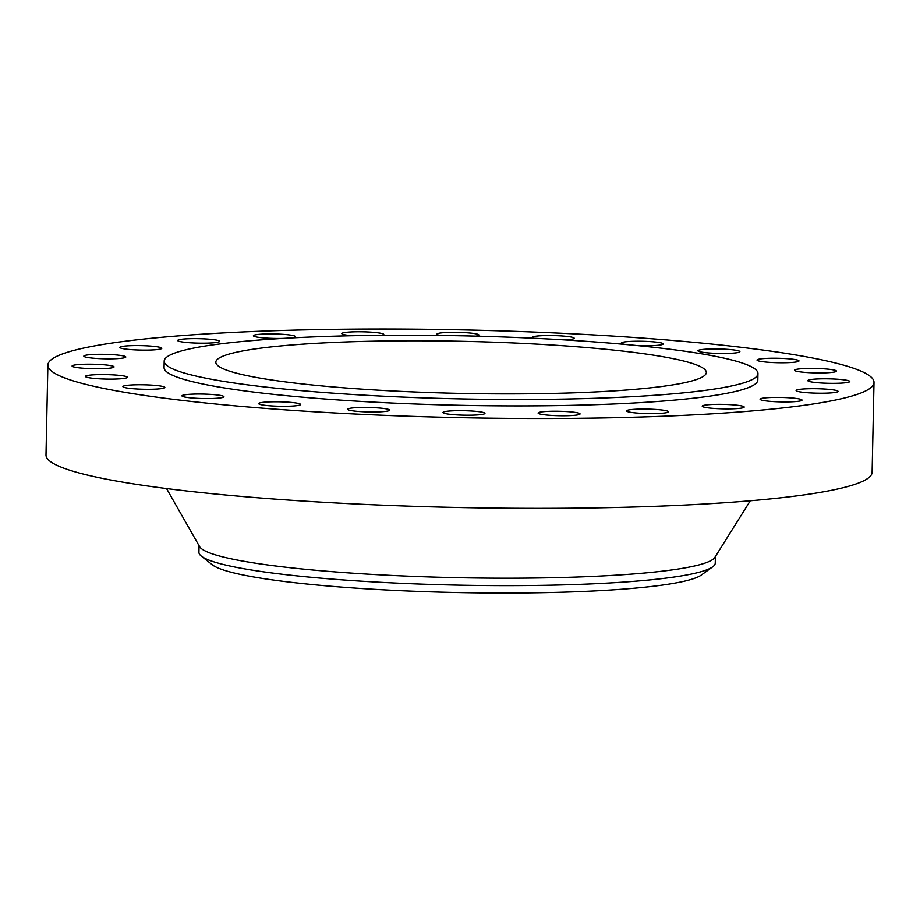 <?xml version="1.0" encoding="UTF-8"?>
<svg xmlns="http://www.w3.org/2000/svg" width="920" height="920" viewBox="0 0 920 920"><rect width="100%" height="100%" fill="white"/><g stroke="black" fill="none" stroke-linecap="round" stroke-linejoin="round"><path stroke-width="1.38" d="M98.337 364.423A20.976 2.231 1.2 0 0 72.093 366.034A20.976 2.231 1.2 0 0 87.814 368.517A20.976 2.231 1.2 0 0 114.045 366.907A20.976 2.231 1.2 0 0 98.337 364.423M111.653 374.808A20.976 2.231 1.2 0 0 85.41 376.418A20.976 2.231 1.2 0 0 101.131 378.902A20.976 2.231 1.2 0 0 127.362 377.292A20.976 2.231 1.2 0 0 111.653 374.808M149.132 384.985A20.976 2.231 1.2 0 0 122.9 386.596A20.976 2.231 1.2 0 0 138.609 389.079A20.976 2.231 1.2 0 0 164.852 387.469A20.976 2.231 1.2 0 0 149.132 384.985M208.23 394.254A20.976 2.231 1.2 0 0 181.987 395.864A20.976 2.231 1.2 0 0 197.696 398.36A20.976 2.231 1.2 0 0 223.939 396.75A20.976 2.231 1.2 0 0 208.23 394.254M284.889 401.994A20.976 2.231 1.2 0 0 258.658 403.604A20.976 2.231 1.2 0 0 274.367 406.088A20.976 2.231 1.2 0 0 300.61 404.478A20.976 2.231 1.2 0 0 284.889 401.994M373.922 407.663A20.976 2.231 1.2 0 0 347.679 409.273A20.976 2.231 1.2 0 0 363.4 411.769A20.976 2.231 1.2 0 0 389.631 410.159A20.976 2.231 1.2 0 0 373.922 407.663M469.234 410.883A20.976 2.231 1.2 0 0 443.003 412.493A20.976 2.231 1.2 0 0 458.712 414.989A20.976 2.231 1.2 0 0 484.955 413.379A20.976 2.231 1.2 0 0 469.234 410.883M564.339 411.447A20.976 2.231 1.2 0 0 538.108 413.057A20.976 2.231 1.2 0 0 553.817 415.541A20.976 2.231 1.2 0 0 580.06 413.931A20.976 2.231 1.2 0 0 564.339 411.447M652.763 409.285A20.976 2.231 1.2 0 0 626.531 410.895A20.976 2.231 1.2 0 0 642.24 413.39A20.976 2.231 1.2 0 0 668.483 411.78A20.976 2.231 1.2 0 0 652.763 409.285M728.467 404.57A20.976 2.231 1.2 0 0 702.236 406.18A20.976 2.231 1.2 0 0 717.945 408.675A20.976 2.231 1.2 0 0 744.188 407.065A20.976 2.231 1.2 0 0 728.467 404.57M786.301 397.624A20.976 2.231 1.2 0 0 760.069 399.234A20.976 2.231 1.2 0 0 775.779 401.718A20.976 2.231 1.2 0 0 802.021 400.108A20.976 2.231 1.2 0 0 786.301 397.624M822.319 388.907A20.976 2.231 1.2 0 0 796.087 390.517A20.976 2.231 1.2 0 0 811.796 393.001A20.976 2.231 1.2 0 0 838.039 391.391A20.976 2.231 1.2 0 0 822.319 388.907M834.072 379.017A20.976 2.231 1.2 0 0 807.829 380.627A20.976 2.231 1.2 0 0 823.549 383.111A20.976 2.231 1.2 0 0 849.781 381.501A20.976 2.231 1.2 0 0 834.072 379.017M820.755 368.632A20.976 2.231 1.2 0 0 794.512 370.242A20.976 2.231 1.2 0 0 810.232 372.726A20.976 2.231 1.2 0 0 836.464 371.116A20.976 2.231 1.2 0 0 820.755 368.632M783.265 358.455A20.976 2.231 1.2 0 0 757.033 360.065A20.976 2.231 1.2 0 0 772.742 362.549A20.976 2.231 1.2 0 0 798.985 360.939A20.976 2.231 1.2 0 0 783.265 358.455M724.178 349.174A20.976 2.231 1.2 0 0 697.946 350.784A20.976 2.231 1.2 0 0 713.655 353.28A20.976 2.231 1.2 0 0 739.898 351.67A20.976 2.231 1.2 0 0 724.178 349.174M110.078 354.534A20.976 2.231 1.2 0 0 83.846 356.143A20.976 2.231 1.2 0 0 99.555 358.627A20.976 2.231 1.2 0 0 125.798 357.017A20.976 2.231 1.2 0 0 110.078 354.534M146.107 345.816A20.976 2.231 1.2 0 0 119.864 347.426A20.976 2.231 1.2 0 0 135.573 349.91A20.976 2.231 1.2 0 0 161.816 348.3A20.976 2.231 1.2 0 0 146.107 345.816M203.929 338.859A20.976 2.231 1.2 0 0 177.698 340.469A20.976 2.231 1.2 0 0 193.407 342.964A20.976 2.231 1.2 0 0 219.65 341.354A20.976 2.231 1.2 0 0 203.929 338.859M289.915 338.019A20.976 2.231 1.2 0 0 295.354 336.639A20.976 2.231 1.2 0 0 279.645 334.144A20.976 2.231 1.2 0 0 253.402 335.754A20.976 2.231 1.2 0 0 269.123 338.249A20.976 2.231 1.2 0 0 283.003 338.41M382.214 335.282A20.976 2.231 1.2 0 0 383.778 334.478A20.976 2.231 1.2 0 0 368.058 331.993A20.976 2.231 1.2 0 0 341.826 333.603A20.976 2.231 1.2 0 0 352.049 335.731M475.789 336.133A20.976 2.231 1.2 0 0 478.883 335.041A20.976 2.231 1.2 0 0 463.174 332.546A20.976 2.231 1.2 0 0 436.931 334.155A20.976 2.231 1.2 0 0 440.254 335.432M636.456 345.517A20.976 2.231 1.2 0 0 636.985 345.541A20.976 2.231 1.2 0 0 663.228 343.93A20.976 2.231 1.2 0 0 647.507 341.447A20.976 2.231 1.2 0 0 621.276 343.056A20.976 2.231 1.2 0 0 625.324 344.459M564.742 339.917A20.976 2.231 1.2 0 0 574.195 338.261A20.976 2.231 1.2 0 0 558.486 335.766A20.976 2.231 1.2 0 0 532.243 337.375A20.976 2.231 1.2 0 0 533.784 338.249M199.065 545.709L198.927 552.264A258.221 27.439 1.2 0 0 201.365 556.14L212.37 564.822A246.916 26.243 1.2 0 0 394.979 590.41A246.916 26.243 1.2 0 0 701.293 575.069L712.655 566.846A258.221 27.439 1.2 0 0 715.254 563.086L715.392 556.531M201.365 556.14A258.221 27.439 1.2 0 0 392.334 582.9A258.221 27.439 1.2 0 0 712.655 566.846M166.543 488.554L199.559 546.583A258.221 27.439 1.2 0 0 392.483 575.471A258.221 27.439 1.2 0 0 714.851 557.382L750.283 500.791M47.886 365.113L46 454.963A413.149 43.907 1.2 0 0 355.442 503.976A413.149 43.907 1.2 0 0 872.114 472.259L874 382.421A413.149 43.907 1.2 0 0 564.558 333.408A413.149 43.907 1.2 0 0 47.886 365.113A413.149 43.907 1.2 0 0 357.328 414.126A413.149 43.907 1.2 0 0 874 382.421M164.185 361.134L164.059 367.551A296.953 31.556 1.2 0 0 386.469 402.776A296.953 31.556 1.2 0 0 757.827 379.983L757.965 373.566A296.953 31.556 1.2 0 0 535.543 338.341A296.953 31.556 1.2 0 0 164.185 361.134A296.953 31.556 1.2 0 0 386.607 396.359A296.953 31.556 1.2 0 0 757.965 373.566M522.594 343.39A245.306 26.07 1.2 0 0 215.82 362.216A245.306 26.07 1.2 0 0 399.556 391.31A245.306 26.07 1.2 0 0 706.33 372.485A245.306 26.07 1.2 0 0 522.594 343.39"/></g></svg>
